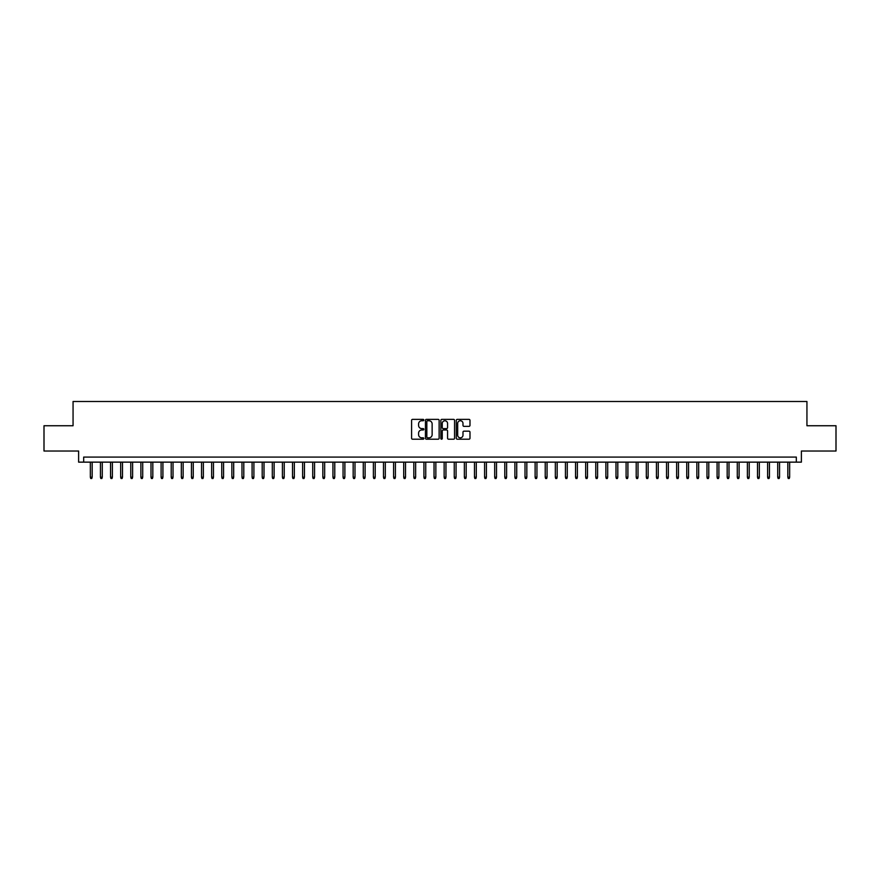 <?xml version="1.0" encoding="UTF-8"?>
<svg xmlns="http://www.w3.org/2000/svg" width="880" height="880" viewBox="0 0 880 880"><rect width="100%" height="100%" fill="white"/><g stroke="black" fill="none" stroke-linecap="round" stroke-linejoin="round"><path stroke-width="1.32" d="M423.83 420.057A0.693 0.693 0 0 0 423.137 419.364L412.588 419.364A0.99 0.99 0 0 0 411.598 420.354L411.598 438.218A0.99 0.99 0 0 0 412.588 439.208L423.137 439.208A0.693 0.693 0 0 0 423.83 438.515A0.693 0.693 0 0 0 423.137 437.822L421.773 437.822A3.179 3.179 0 0 1 418.594 434.643L418.594 433.158A3.179 3.179 0 0 1 421.773 429.979L423.137 429.979A0.693 0.693 0 0 0 423.83 429.286A0.693 0.693 0 0 0 423.137 428.593L421.773 428.593A3.179 3.179 0 0 1 418.594 425.414L418.594 423.929A3.179 3.179 0 0 1 421.773 420.75L423.137 420.75A0.693 0.693 0 0 0 423.83 420.057M468.996 426.36A0.99 0.99 0 0 0 469.986 425.37L469.986 420.354A0.99 0.99 0 0 0 468.996 419.364L457.292 419.364A0.99 0.99 0 0 0 456.302 420.354L456.302 438.218A0.99 0.99 0 0 0 457.292 439.208L468.996 439.208A0.99 0.99 0 0 0 469.986 438.218L469.986 432.157A0.99 0.99 0 0 0 468.996 431.167L463.991 431.167A0.99 0.99 0 0 0 462.99 432.157L462.99 435.16A2.651 2.651 0 0 1 460.339 437.822A2.651 2.651 0 0 1 457.688 435.16L457.688 423.401A2.651 2.651 0 0 1 460.339 420.75A2.651 2.651 0 0 1 462.99 423.401L462.99 425.37A0.99 0.99 0 0 0 463.991 426.36L468.996 426.36M796.323 462.143L801.383 462.143L801.383 451.022L836 451.022L836 425.744L806.938 425.744L806.938 401.489L73.062 401.489L73.062 425.744L44 425.744L44 451.022L78.617 451.022L78.617 462.143L796.323 462.143L796.323 457.083L83.677 457.083L83.677 462.143M439.131 420.354A0.99 0.99 0 0 0 438.141 419.364L426.426 419.364A0.99 0.99 0 0 0 425.436 420.354L425.436 438.218A0.99 0.99 0 0 0 426.426 439.208L438.141 439.208A0.99 0.99 0 0 0 439.131 438.218L439.131 420.354M441.859 419.364L453.574 419.364A0.99 0.99 0 0 1 454.564 420.354L454.564 438.218A0.99 0.99 0 0 1 453.574 439.208L448.558 439.208A0.99 0.99 0 0 1 447.568 438.218L447.568 430.969A0.99 0.99 0 0 0 446.578 429.979L443.245 429.979A0.99 0.99 0 0 0 442.255 430.969L442.255 438.515A0.693 0.693 0 0 1 441.562 439.208A0.693 0.693 0 0 1 440.869 438.515L440.869 420.354A0.99 0.99 0 0 1 441.859 419.364M427.526 420.75A0.693 0.693 0 0 0 426.833 421.443L426.833 437.129A0.693 0.693 0 0 0 427.526 437.822L428.967 437.822A3.179 3.179 0 0 0 432.135 434.643L432.135 423.929A3.179 3.179 0 0 0 428.967 420.75L427.526 420.75M447.568 423.456A2.651 2.651 0 0 0 444.906 420.805A2.651 2.651 0 0 0 442.255 423.456L442.255 427.603A0.99 0.99 0 0 0 443.245 428.593L446.578 428.593A0.99 0.99 0 0 0 447.568 427.603L447.568 423.456M92.169 477.202L91.762 478.511L90.75 478.511L90.343 477.202L92.169 477.202L92.169 462.143M90.343 477.202L90.343 462.143M102.278 477.202L101.871 478.511L100.859 478.511L100.452 477.202L102.278 477.202L102.278 462.143M100.452 477.202L100.452 462.143M112.387 477.202L111.98 478.511L110.968 478.511L110.561 477.202L112.387 477.202L112.387 462.143M110.561 477.202L110.561 462.143M122.496 477.202L122.089 478.511L121.077 478.511L120.67 477.202L122.496 477.202L122.496 462.143M120.67 477.202L120.67 462.143M132.605 477.202L132.198 478.511L131.186 478.511L130.779 477.202L132.605 477.202L132.605 462.143M130.779 477.202L130.779 462.143M142.714 477.202L142.307 478.511L141.295 478.511L140.888 477.202L142.714 477.202L142.714 462.143M140.888 477.202L140.888 462.143M152.823 477.202L152.416 478.511L151.404 478.511L150.997 477.202L152.823 477.202L152.823 462.143M150.997 477.202L150.997 462.143M162.921 477.202L162.525 478.511L161.513 478.511L161.106 477.202L162.921 477.202L162.921 462.143M161.106 477.202L161.106 462.143M173.03 477.202L172.634 478.511L171.622 478.511L171.215 477.202L173.03 477.202L173.03 462.143M171.215 477.202L171.215 462.143M183.139 477.202L182.743 478.511L181.731 478.511L181.324 477.202L183.139 477.202L183.139 462.143M181.324 477.202L181.324 462.143M193.248 477.202L192.852 478.511L191.84 478.511L191.433 477.202L193.248 477.202L193.248 462.143M191.433 477.202L191.433 462.143M203.357 477.202L202.961 478.511L201.949 478.511L201.542 477.202L203.357 477.202L203.357 462.143M201.542 477.202L201.542 462.143M213.466 477.202L213.059 478.511L212.058 478.511L211.651 477.202L213.466 477.202L213.466 462.143M211.651 477.202L211.651 462.143M223.575 477.202L223.168 478.511L222.167 478.511L221.76 477.202L223.575 477.202L223.575 462.143M221.76 477.202L221.76 462.143M233.684 477.202L233.277 478.511L232.276 478.511L231.869 477.202L233.684 477.202L233.684 462.143M231.869 477.202L231.869 462.143M243.793 477.202L243.386 478.511L242.374 478.511L241.978 477.202L243.793 477.202L243.793 462.143M241.978 477.202L241.978 462.143M253.902 477.202L253.495 478.511L252.483 478.511L252.087 477.202L253.902 477.202L253.902 462.143M252.087 477.202L252.087 462.143M264.011 477.202L263.604 478.511L262.592 478.511L262.196 477.202L264.011 477.202L264.011 462.143M262.196 477.202L262.196 462.143M274.12 477.202L273.713 478.511L272.701 478.511L272.305 477.202L274.12 477.202L274.12 462.143M272.305 477.202L272.305 462.143M284.229 477.202L283.822 478.511L282.81 478.511L282.414 477.202L284.229 477.202L284.229 462.143M282.414 477.202L282.414 462.143M294.338 477.202L293.931 478.511L292.919 478.511L292.512 477.202L294.338 477.202L294.338 462.143M292.512 477.202L292.512 462.143M304.447 477.202L304.04 478.511L303.028 478.511L302.621 477.202L304.447 477.202L304.447 462.143M302.621 477.202L302.621 462.143M314.556 477.202L314.149 478.511L313.137 478.511L312.73 477.202L314.556 477.202L314.556 462.143M312.73 477.202L312.73 462.143M324.665 477.202L324.258 478.511L323.246 478.511L322.839 477.202L324.665 477.202L324.665 462.143M322.839 477.202L322.839 462.143M334.774 477.202L334.367 478.511L333.355 478.511L332.948 477.202L334.774 477.202L334.774 462.143M332.948 477.202L332.948 462.143M344.883 477.202L344.476 478.511L343.464 478.511L343.057 477.202L344.883 477.202L344.883 462.143M343.057 477.202L343.057 462.143M354.992 477.202L354.585 478.511L353.573 478.511L353.166 477.202L354.992 477.202L354.992 462.143M353.166 477.202L353.166 462.143M365.101 477.202L364.694 478.511L363.682 478.511L363.275 477.202L365.101 477.202L365.101 462.143M363.275 477.202L363.275 462.143M375.21 477.202L374.803 478.511L373.791 478.511L373.384 477.202L375.21 477.202L375.21 462.143M373.384 477.202L373.384 462.143M385.308 477.202L384.912 478.511L383.9 478.511L383.493 477.202L385.308 477.202L385.308 462.143M383.493 477.202L383.493 462.143M395.417 477.202L395.021 478.511L394.009 478.511L393.602 477.202L395.417 477.202L395.417 462.143M393.602 477.202L393.602 462.143M405.526 477.202L405.13 478.511L404.118 478.511L403.711 477.202L405.526 477.202L405.526 462.143M403.711 477.202L403.711 462.143M415.635 477.202L415.239 478.511L414.227 478.511L413.82 477.202L415.635 477.202L415.635 462.143M413.82 477.202L413.82 462.143M425.744 477.202L425.348 478.511L424.336 478.511L423.929 477.202L425.744 477.202L425.744 462.143M423.929 477.202L423.929 462.143M435.853 477.202L435.446 478.511L434.445 478.511L434.038 477.202L435.853 477.202L435.853 462.143M434.038 477.202L434.038 462.143M445.962 477.202L445.555 478.511L444.554 478.511L444.147 477.202L445.962 477.202L445.962 462.143M444.147 477.202L444.147 462.143M456.071 477.202L455.664 478.511L454.652 478.511L454.256 477.202L456.071 477.202L456.071 462.143M454.256 477.202L454.256 462.143M466.18 477.202L465.773 478.511L464.761 478.511L464.365 477.202L466.18 477.202L466.18 462.143M464.365 477.202L464.365 462.143M476.289 477.202L475.882 478.511L474.87 478.511L474.474 477.202L476.289 477.202L476.289 462.143M474.474 477.202L474.474 462.143M486.398 477.202L485.991 478.511L484.979 478.511L484.583 477.202L486.398 477.202L486.398 462.143M484.583 477.202L484.583 462.143M496.507 477.202L496.1 478.511L495.088 478.511L494.692 477.202L496.507 477.202L496.507 462.143M494.692 477.202L494.692 462.143M506.616 477.202L506.209 478.511L505.197 478.511L504.79 477.202L506.616 477.202L506.616 462.143M504.79 477.202L504.79 462.143M516.725 477.202L516.318 478.511L515.306 478.511L514.899 477.202L516.725 477.202L516.725 462.143M514.899 477.202L514.899 462.143M526.834 477.202L526.427 478.511L525.415 478.511L525.008 477.202L526.834 477.202L526.834 462.143M525.008 477.202L525.008 462.143M536.943 477.202L536.536 478.511L535.524 478.511L535.117 477.202L536.943 477.202L536.943 462.143M535.117 477.202L535.117 462.143M547.052 477.202L546.645 478.511L545.633 478.511L545.226 477.202L547.052 477.202L547.052 462.143M545.226 477.202L545.226 462.143M557.161 477.202L556.754 478.511L555.742 478.511L555.335 477.202L557.161 477.202L557.161 462.143M555.335 477.202L555.335 462.143M567.27 477.202L566.863 478.511L565.851 478.511L565.444 477.202L567.27 477.202L567.27 462.143M565.444 477.202L565.444 462.143M577.379 477.202L576.972 478.511L575.96 478.511L575.553 477.202L577.379 477.202L577.379 462.143M575.553 477.202L575.553 462.143M587.488 477.202L587.081 478.511L586.069 478.511L585.662 477.202L587.488 477.202L587.488 462.143M585.662 477.202L585.662 462.143M597.586 477.202L597.19 478.511L596.178 478.511L595.771 477.202L597.586 477.202L597.586 462.143M595.771 477.202L595.771 462.143M607.695 477.202L607.299 478.511L606.287 478.511L605.88 477.202L607.695 477.202L607.695 462.143M605.88 477.202L605.88 462.143M617.804 477.202L617.408 478.511L616.396 478.511L615.989 477.202L617.804 477.202L617.804 462.143M615.989 477.202L615.989 462.143M627.913 477.202L627.517 478.511L626.505 478.511L626.098 477.202L627.913 477.202L627.913 462.143M626.098 477.202L626.098 462.143M638.022 477.202L637.626 478.511L636.614 478.511L636.207 477.202L638.022 477.202L638.022 462.143M636.207 477.202L636.207 462.143M648.131 477.202L647.724 478.511L646.723 478.511L646.316 477.202L648.131 477.202L648.131 462.143M646.316 477.202L646.316 462.143M658.24 477.202L657.833 478.511L656.832 478.511L656.425 477.202L658.24 477.202L658.24 462.143M656.425 477.202L656.425 462.143M668.349 477.202L667.942 478.511L666.941 478.511L666.534 477.202L668.349 477.202L668.349 462.143M666.534 477.202L666.534 462.143M678.458 477.202L678.051 478.511L677.039 478.511L676.643 477.202L678.458 477.202L678.458 462.143M676.643 477.202L676.643 462.143M688.567 477.202L688.16 478.511L687.148 478.511L686.752 477.202L688.567 477.202L688.567 462.143M686.752 477.202L686.752 462.143M698.676 477.202L698.269 478.511L697.257 478.511L696.861 477.202L698.676 477.202L698.676 462.143M696.861 477.202L696.861 462.143M708.785 477.202L708.378 478.511L707.366 478.511L706.97 477.202L708.785 477.202L708.785 462.143M706.97 477.202L706.97 462.143M718.894 477.202L718.487 478.511L717.475 478.511L717.079 477.202L718.894 477.202L718.894 462.143M717.079 477.202L717.079 462.143M729.003 477.202L728.596 478.511L727.584 478.511L727.177 477.202L729.003 477.202L729.003 462.143M727.177 477.202L727.177 462.143M739.112 477.202L738.705 478.511L737.693 478.511L737.286 477.202L739.112 477.202L739.112 462.143M737.286 477.202L737.286 462.143M749.221 477.202L748.814 478.511L747.802 478.511L747.395 477.202L749.221 477.202L749.221 462.143M747.395 477.202L747.395 462.143M759.33 477.202L758.923 478.511L757.911 478.511L757.504 477.202L759.33 477.202L759.33 462.143M757.504 477.202L757.504 462.143M769.439 477.202L769.032 478.511L768.02 478.511L767.613 477.202L769.439 477.202L769.439 462.143M767.613 477.202L767.613 462.143M779.548 477.202L779.141 478.511L778.129 478.511L777.722 477.202L779.548 477.202L779.548 462.143M777.722 477.202L777.722 462.143M789.657 477.202L789.25 478.511L788.238 478.511L787.831 477.202L789.657 477.202L789.657 462.143M787.831 477.202L787.831 462.143"/></g></svg>
